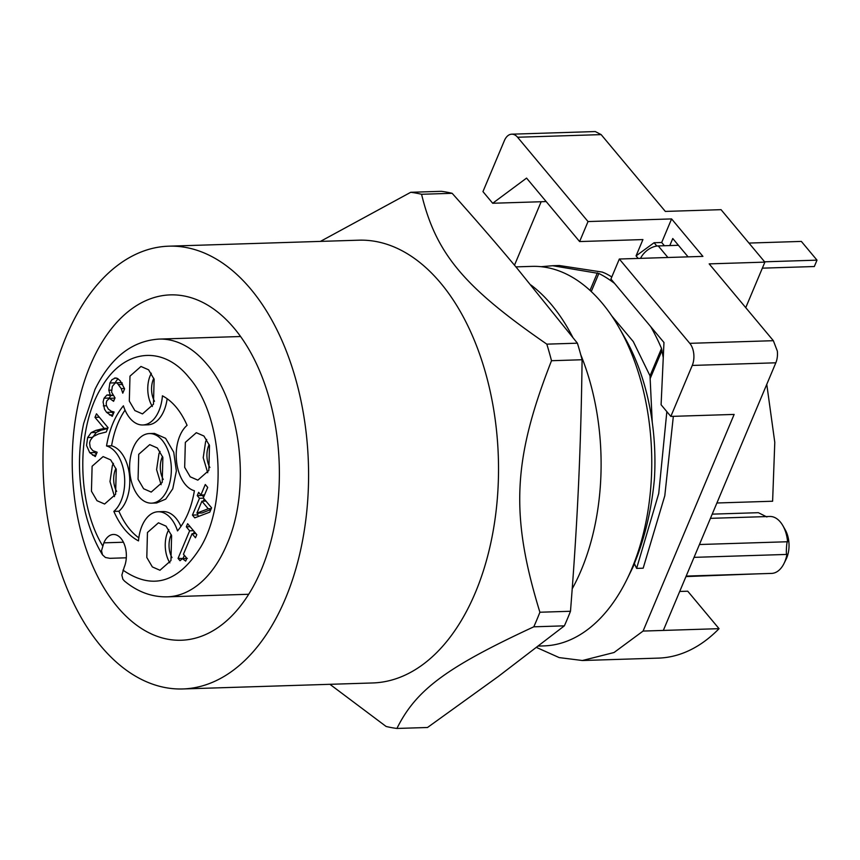 <?xml version="1.0" encoding="UTF-8"?>
<svg xmlns="http://www.w3.org/2000/svg" width="860" height="860" viewBox="0 0 860 860"><rect width="100%" height="100%" fill="white"/><g stroke="black" fill="none" stroke-linecap="round" stroke-linejoin="round"><path stroke-width="1.29" d="M126.302 557.796L109.854 558.323L105.436 557.495L102.501 554.84L101.501 550.744L103.867 542.843A20.565 12.319 88.2 0 1 113.391 534.468A20.565 12.319 88.2 0 1 124.786 545.562A20.565 12.319 88.2 0 1 124.216 567.202L121.862 575.093L122.851 579.199L124.313 580.898M248.701 594.271L167.195 596.84A128.946 77.239 -91.8 0 0 226.932 544.305C251.142 489.856 241.477 403.458 206.787 364.102A128.946 77.239 -91.8 0 0 159.057 339.087C131.967 340.861 110.618 357.642 94.998 389.419L83.732 423.303C73.971 467.442 81.345 520.332 102.544 554.926L102.501 554.84M106.532 445.964C109.392 429.269 115.014 415.885 123.41 405.812A34.809 20.855 -91.8 0 0 142.825 424.98A34.809 20.855 -91.8 0 0 162.422 395.826C172.537 401.147 180.761 410.983 187.082 425.334A34.809 20.855 -91.8 0 0 176.569 461.68A34.809 20.855 -91.8 0 0 194.403 490.759C191.543 507.454 185.921 520.837 177.525 530.91A34.809 20.855 -91.8 0 0 158.1 511.754A34.809 20.855 -91.8 0 0 138.503 540.897C128.387 535.576 120.174 525.74 113.843 511.388A34.809 20.855 -91.8 0 0 124.356 475.053A34.809 20.855 -91.8 0 0 106.532 445.964L111.596 445.802A75.938 45.494 88.2 0 1 125.044 410.134M115.595 494.349L104.597 504.024L96.986 500.692L91.45 491.221L92.106 466.249L103.103 456.585L110.704 459.917L116.251 469.377L115.595 494.349M208.829 470.474L197.832 480.149L190.221 476.816L184.674 467.346L185.341 442.373L196.327 432.709L203.938 436.031L209.485 445.502L208.829 470.474M153.467 404.243L142.48 413.907L134.869 410.575L129.322 401.104L129.989 376.142L140.975 366.467L148.587 369.8L154.133 379.271L153.467 404.243M170.947 560.591L159.949 570.255L152.349 566.923L146.802 557.463L147.458 532.49L158.455 522.815L166.066 526.148L171.602 535.619L170.947 560.591M197.252 495.629L198.638 492.339L200.875 495.016L205.293 484.502L207.712 487.405L203.293 497.908L211.592 507.841L209.775 512.151L194.747 517.86L192.436 515.086L199.488 498.305L197.252 495.629L202.315 495.467L203.648 497.069M94.976 417.347L96.47 413.8L108.048 427.667L106.231 432.01L98.599 433.935L93.084 436.579L90.3 440.395L89.591 442.943L90.235 447.501L92.858 450.694L97.137 452.231L95.299 456.596L89.719 452.672L86.548 445.469L87.645 437.557L91.192 432.601L95.901 430.376L104.2 428.387L94.976 417.347L99.308 417.207M116.347 378.045L114.444 378.11L117.315 378.379L120.26 380.819L124.603 388.838L122.776 393.181L121.228 388.602L117.207 383.087L115.358 382.85L112.327 386.366L111.585 392.16L115.025 397.911L113.595 401.308L109.446 398.32L106.78 400.857L106.221 403.179L106.371 405.361L108.263 409.037L111.359 411.295L114.09 411.994L112.273 416.326L106.575 412.348L104.522 409.263L103.093 402.018L104.049 398.223L106.93 395.009L110.392 395.535L108.822 390.225L109.886 383.012L111.918 379.722L115.391 377.959M182.46 558.581L180.009 560.709L178.063 558.376L189.641 530.813L186.308 526.825L187.62 523.708L196.79 534.673L195.478 537.79L192.07 533.716L183.449 554.216L186.856 558.291L185.685 561.096L182.299 558.559M167.162 398.717A34.809 20.855 88.2 0 1 147.888 424.818L142.825 424.98M158.1 511.754L163.174 511.592A34.809 20.855 88.2 0 1 180.955 526.428M113.843 511.388L118.906 511.227A75.938 45.494 88.2 0 0 138.836 537.855M111.596 445.802A34.809 20.855 88.2 0 1 129.43 474.892A34.809 20.855 88.2 0 1 118.906 511.227M113.456 463.346A23.736 14.212 -91.8 0 0 112.37 465.615L109.983 481.579L114.509 496.618M206.69 439.471A23.736 14.212 -91.8 0 0 205.604 441.739L203.207 457.703L207.733 472.742M151.338 373.24L150.242 375.498A23.736 14.212 -91.8 0 0 152.381 406.5M168.807 529.588L167.721 531.846A23.736 14.212 -91.8 0 0 169.861 562.849M200.875 495.016L204.562 494.898M192.436 515.086L197.499 514.925L198.692 516.365M204.196 498.993L203.282 501.165M198.262 513.108L197.499 514.925M199.488 498.305L203.519 498.187M89.719 452.672L94.783 452.51L93.933 451.328M96.352 454.08L94.783 452.51M87.645 437.557L92.708 437.396L96.255 432.44L100.975 430.226L107.683 428.549M95.901 430.376L100.975 430.226M104.2 428.387L107.801 428.28M113.305 413.864L110.714 410.983M103.34 405.877L106.479 405.78M108.983 398.384L110.854 395.525M110.392 395.535L113.069 395.45M110.521 395.235L112.875 395.159M109.886 383.012L114.95 382.85L117.938 378.712M118.927 384.549L122.668 384.431M122.27 382.926L120.421 382.689M112.757 400.298L114.036 400.265M186.308 526.825L190.135 526.707M192.07 533.716L195.886 533.598M178.063 558.376L183.395 558.538M194.285 531.673L193.446 533.673M184.352 555.291L183.126 558.215M189.641 530.813L193.468 530.695M167.872 639.227A172.763 103.49 -91.8 0 0 181.234 640.249A172.763 103.49 -91.8 0 0 279.371 475.451A172.763 103.49 -91.8 0 0 183.707 295.904A172.763 103.49 -91.8 0 0 170.345 294.883A172.763 103.49 -91.8 0 0 72.219 459.681A172.763 103.49 -91.8 0 0 167.872 639.227M151.564 503.154L156.627 502.992L165.733 499.112L172.752 488.813L176.375 470.914L173.731 452.209L165.604 438.31L154.445 433.418L149.371 433.569A34.809 20.855 88.2 0 1 168.667 452.36A34.809 20.855 88.2 0 1 167.689 488.974A34.809 20.855 88.2 0 1 151.564 503.154A34.809 20.855 88.2 0 1 132.268 484.363A34.809 20.855 88.2 0 1 133.246 447.759A34.809 20.855 88.2 0 1 149.371 433.569M115.917 468.431A17.404 10.427 -91.8 0 0 115.498 469.356A17.404 10.427 -91.8 0 0 116.648 491.393M209.152 444.545A17.404 10.427 -91.8 0 0 208.733 445.48A17.404 10.427 -91.8 0 0 209.883 467.517M153.8 378.314A17.404 10.427 -91.8 0 0 153.381 379.249A17.404 10.427 -91.8 0 0 154.52 401.276M171.269 534.662A17.404 10.427 -91.8 0 0 170.85 535.597A17.404 10.427 -91.8 0 0 172 557.624M196.886 513.151L208.227 508.765L201.906 501.208L196.886 513.151L201.95 512.99L210.872 509.539M185.943 247.476A221.493 132.687 -91.8 0 0 168.807 246.175A221.493 132.687 -91.8 0 0 43 457.456A221.493 132.687 -91.8 0 0 165.636 687.645A221.493 132.687 -91.8 0 0 182.772 688.957A221.493 132.687 -91.8 0 0 308.579 477.676A221.493 132.687 -91.8 0 0 185.943 247.476M208.227 508.765L211.248 508.668M201.906 501.208L205.948 501.079M182.772 688.957L372.713 682.958A221.493 132.687 -91.8 0 0 498.52 471.678A221.493 132.687 -91.8 0 0 375.874 241.488A221.493 132.687 -91.8 0 0 358.738 240.187L168.807 246.175M162.207 482.417L151.22 492.081L143.609 488.749L138.062 479.289L138.729 454.316L149.715 444.642L157.326 447.974L162.873 457.445L162.207 482.417M160.067 451.414A23.736 14.212 -91.8 0 0 158.982 453.671L156.595 469.646L161.121 484.674M320.436 241.391L410.747 192.285A268.965 161.11 88.2 0 1 416.154 193.124A268.965 161.11 88.2 0 1 421.561 194.274C436.031 253.614 463.658 286.767 546.82 344.15A268.965 161.11 88.2 0 1 551.507 360.716C512.764 459.573 510.13 515.204 539.897 612.234A268.965 161.11 88.2 0 1 533.78 626.811C446.34 667.403 416.003 689.892 396.922 728.452A268.965 161.11 88.2 0 1 391.504 727.614A268.965 161.11 88.2 0 1 386.108 726.463L329.917 684.313M162.54 456.488A17.404 10.427 -91.8 0 0 162.11 457.423A17.404 10.427 -91.8 0 0 163.26 479.45M396.922 728.452L427.506 727.495L498.144 676.594L564.364 625.843L533.78 626.811M539.897 612.234L570.481 611.266A268.965 161.11 88.2 0 1 564.364 625.843M570.481 611.266C573.986 567.31 576.662 525.374 578.5 485.438C580.35 445.502 581.543 403.609 582.091 359.749L551.507 360.716M546.82 344.15L577.404 343.183A268.965 161.11 88.2 0 1 582.091 359.749M577.404 343.183L516.989 268.18C497.101 244.38 475.494 219.429 452.145 193.306L421.561 194.274M410.747 192.285L441.331 191.318A268.965 161.11 88.2 0 1 446.748 192.156A268.965 161.11 88.2 0 1 452.145 193.306M530.932 285.004A189.856 113.724 88.2 0 1 572.706 337.163M580.758 354.739A189.856 113.724 88.2 0 1 572.212 588.81M538.446 646.075L543.918 645.903A189.856 113.724 -91.8 0 0 626.94 579.382A189.856 113.724 -91.8 0 0 618.996 327.531A189.856 113.724 -91.8 0 0 546.637 267.492A189.856 113.724 -91.8 0 0 531.942 266.374L515.914 266.88M626.94 579.382L632.186 568.707A174.032 104.254 -91.8 0 0 634.486 563.848M673.337 416.337L664.801 495.736L643.172 568.191L636.615 568.395L634.347 563.547C644.807 538.038 651.493 509.98 654.385 479.375A174.032 104.254 -91.8 0 0 624.897 337.851L618.996 327.531M636.615 568.395L658.728 493.479L666.844 411.65M663.264 357.685L661.523 348.461L650.009 375.841L652.235 422.142M591.261 291.551L598.861 273.48L552.679 265.719L541.069 266.697M650.73 326.671A189.856 113.724 88.2 0 1 661.523 348.461M598.861 273.48A189.856 113.724 88.2 0 1 614.61 283.456M552.679 265.719L559.226 265.514L602.226 272.072L605.193 273.276A189.856 113.724 88.2 0 1 611.804 276.942M579.608 241.563L526.567 178.095L492.694 203.261L482.954 191.608L504.379 140.631A15.824 9.482 88.2 0 1 510.464 134.364A15.824 9.482 88.2 0 1 511.711 134.181A15.824 9.482 88.2 0 1 517.569 137.245L588.025 221.557L579.608 241.563L642.925 239.575L636.067 255.882L638.195 258.43M541.166 201.724L514.495 265.192M536.597 647.494L559.204 657.599L582.403 660.512L614.04 652.514L643.076 631.068L734.139 414.423L670.832 416.412L661.093 404.759L663.963 342.506L610.922 279.038L619.329 259.021L689.784 343.333A15.824 9.482 88.2 0 1 693.751 353.686A15.824 9.482 -91.8 0 1 692.257 365.435L670.832 416.412M611.772 315.932L633.293 341.603L650.009 375.841M640.56 258.355A15.824 10.062 -39.9 0 1 658.255 245.928L678.422 245.293M656.857 246.046L654.084 242.735L636.067 255.882M588.025 221.557L671.596 218.924L661.684 242.499L654.084 242.735M546.186 201.573L492.694 203.261M643.076 631.068L719.046 628.671A205.68 123.206 88.2 0 1 658.384 658.115L582.403 660.512M663.329 630.423L775.827 362.802A15.824 9.482 -91.8 0 0 777.322 351.052L773.355 340.689L709.167 263.88L764.884 262.128L721.045 209.668L665.328 211.42L601.14 134.612L595.281 131.548L511.711 134.181M671.596 218.924L702.91 256.387L619.329 259.021M748.952 243.068L801.348 241.413L817 260.15L764.615 261.805M762.347 268.159L814.323 266.525L817 260.15M661.684 242.499L664.393 245.734M688.086 256.861L672.767 238.521L669.8 245.562M719.046 628.671L687.731 591.196L679.712 591.454M745.749 307.654L764.884 262.128M716.907 502.992L772.613 501.229L774.785 442.362L766.776 384.334M699.438 544.52L787.588 541.746C786.599 540.327 785.868 555.754 786.75 554.431L787.007 554.238A28.477 17.06 88.2 0 1 784.782 561.795A28.477 17.06 88.2 0 1 784.04 563.418A28.477 17.06 88.2 0 1 771.592 573.405L686.172 576.092M786.739 554.431L694.052 557.355M710.446 518.343L769.797 516.473A28.477 17.06 88.2 0 1 780.332 521.998A28.477 17.06 88.2 0 1 782.858 525.643A28.477 17.06 88.2 0 1 787.588 541.746M712.209 514.14L758.37 512.689L766.894 516.978M759.767 573.77L685.968 576.576M784.04 563.418L786.147 559.15A22.145 13.265 -91.8 0 0 785.212 529.771L782.858 525.643M103.867 542.843L123.431 542.23M102.63 545.788C76.583 503.261 76.11 427.732 101.62 387.204C123.485 349.096 162.572 344.623 188.77 377.239C222.159 414.724 228.276 500.842 200.81 546.928C178.439 582.758 152.489 590.497 122.98 570.137M92.611 455.219L95.922 455.112M91.192 432.601L96.255 432.44M100.383 429.183L105.447 429.022M109.489 414.961L112.886 414.853M106.575 412.348L111.639 412.187M104.049 398.223L109.112 398.062M106.93 395.009L109.274 394.933M108.822 390.225L111.413 390.15M121.228 388.602L124.485 388.505M650.353 378.142L662.071 350.267M597.378 272.867L590.014 290.4M692.257 365.435L775.827 362.802M667.919 257.495L658.255 245.928M773.355 340.689L689.784 343.333M517.569 137.245L601.14 134.612M240.574 336.518L159.057 339.087M124.324 580.93C137.45 591.83 151.736 597.141 167.195 596.84M115.853 382.797L120.916 382.635M109.575 398.309L114.638 398.148M182.288 558.581L187.362 558.419"/></g></svg>
